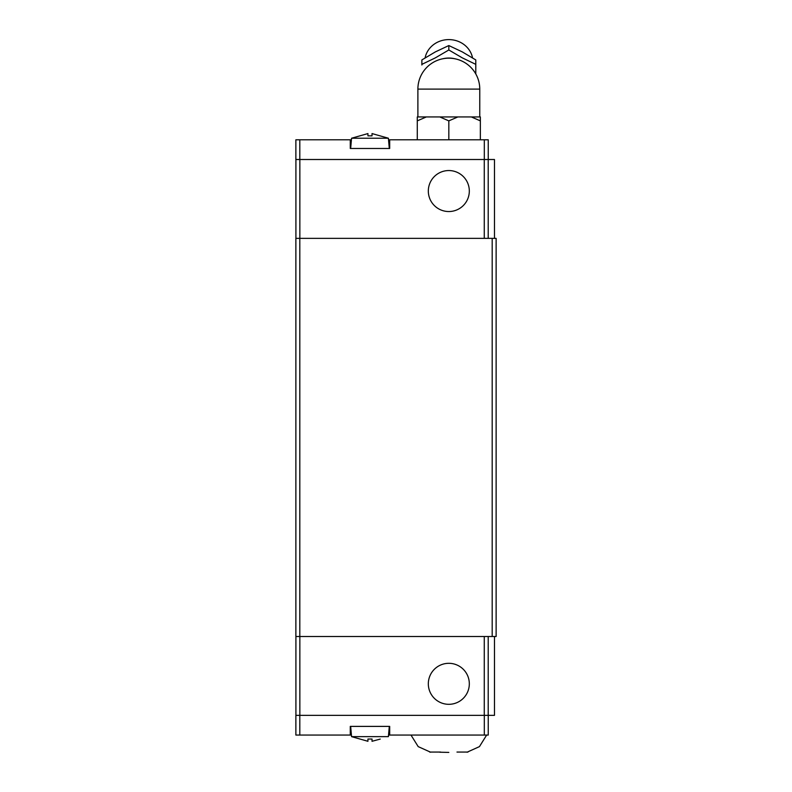 <?xml version="1.0" encoding="UTF-8"?>
<svg xmlns="http://www.w3.org/2000/svg" width="792" height="792" viewBox="0 0 792 792"><rect width="100%" height="100%" fill="white"/><g stroke="black" fill="none" stroke-linecap="round" stroke-linejoin="round"><path stroke-width="1.19" d="M469.319 191.05A20.503 20.503 0 0 1 448.826 211.543A20.503 20.503 0 0 1 428.323 191.05A20.503 20.503 0 0 1 448.826 170.547A20.503 20.503 0 0 1 469.319 191.05M388.535 139.798L389.694 139.798L389.694 148.47L350.272 148.47L350.272 139.798L295.871 139.798L295.871 159.509L299.812 159.509L299.812 139.798M367.933 135.838L367.933 133.571L367.933 135.838L372.032 135.838L372.032 133.571L388.397 138.224L351.559 138.224L350.668 148.47M425.096 57.856L425.522 56.143A24.116 22.285 0 0 1 448.826 39.6A24.116 22.285 0 0 1 472.131 56.143L472.557 57.856M475.784 64.36L475.784 59.925L462.3 51.906L448.826 45.55L435.343 51.906L421.869 59.935L421.869 64.36L435.343 57.866L448.826 49.975L462.3 57.866L475.784 64.35L475.784 73.923L475.784 64.984M421.869 64.984L421.869 64.36M439.798 116.939L457.855 116.939L448.807 120.879L439.798 116.939L426.314 116.939L417.275 120.879L417.285 116.939L426.314 116.939M428.323 683.813A20.503 20.503 0 0 1 448.826 663.31A20.503 20.503 0 0 1 469.319 683.813A20.503 20.503 0 0 1 448.826 704.316A20.503 20.503 0 0 1 428.323 683.813M448.826 752.4L439.718 752.212L448.826 752.4M456.974 752.063L467.983 752.063L456.974 752.063M299.812 735.065L295.871 735.065L295.871 715.354L299.812 715.354L299.812 735.065L350.272 735.065L350.272 726.393L389.694 726.393L389.694 735.065L388.535 735.065M372.032 739.025L372.032 741.292L372.032 739.025L367.933 739.025L367.933 741.292L351.559 736.639L388.397 736.639L389.298 726.393M372.032 741.292L380.229 739.084M299.812 715.354L488.248 715.354L488.248 735.065L389.694 735.065M484.308 715.354L484.308 735.065M351.42 735.065L350.272 735.065M440.669 752.063L429.66 752.063L440.669 752.063M295.911 636.511L295.911 715.354M488.248 715.354L494.475 715.354L494.475 636.511M484.268 636.511L484.268 715.354M299.851 636.511L299.851 715.354M488.209 636.511L488.209 715.354M494.475 238.352L494.475 159.509L299.812 159.509M448.826 139.798L448.826 120.869M417.285 139.798L417.285 120.869M480.378 120.879L471.329 116.939L480.358 116.939L480.358 139.798M471.329 116.939L457.855 116.939M448.826 49.975L448.826 45.55M367.933 133.571L351.559 138.224M350.272 139.798L351.42 139.798M488.248 159.509L488.248 139.798L389.694 139.798M484.308 159.509L484.308 139.798M295.911 238.352L295.911 159.509M488.209 238.352L488.209 159.509M484.268 238.352L484.268 159.509M299.851 238.352L299.851 159.509M299.812 238.352L295.871 238.352L295.871 636.511L299.812 636.511L299.812 238.352L496.129 238.352L496.129 636.511L299.812 636.511M492.188 636.511L492.188 238.352M443.035 58.717A23.344 21.572 0 0 1 448.826 58.044A23.344 21.572 0 0 1 454.618 58.717M448.826 89.11L479.764 89.11A30.938 30.938 0 0 0 448.826 58.172A30.938 30.938 0 0 0 417.889 89.11L448.826 89.11M388.397 138.224L389.298 148.47M479.764 116.939L479.764 89.11M467.032 752.212L479.447 746.618L486.654 735.065M351.559 736.639L350.668 726.393M410.989 735.065L418.196 746.618L430.62 752.212M417.889 116.939L417.889 89.11"/></g></svg>
